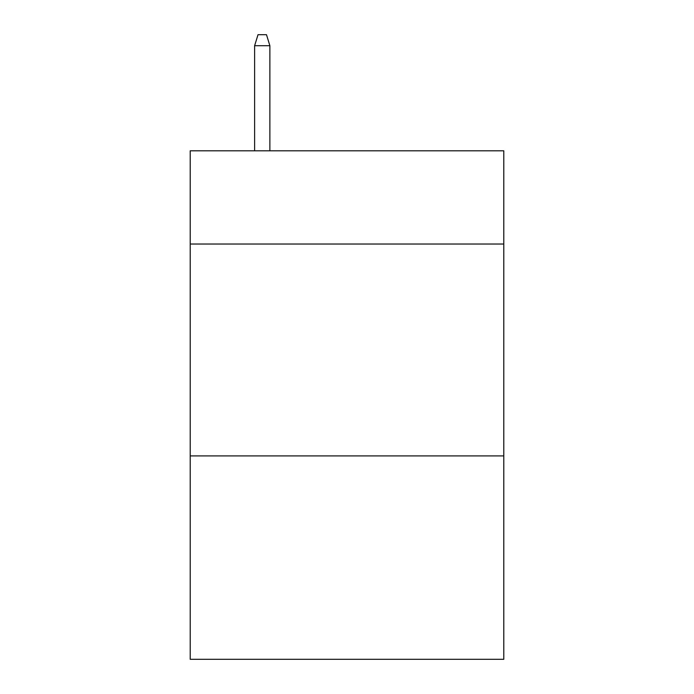 <?xml version="1.0" encoding="UTF-8"?>
<svg xmlns="http://www.w3.org/2000/svg" width="694" height="694" viewBox="0 0 694 694"><rect width="100%" height="100%" fill="white"/><g stroke="black" fill="none" stroke-linecap="round" stroke-linejoin="round"><path stroke-width="1.04" d="M503.783 244.028L503.783 150.806L190.217 150.806L190.217 244.028L503.783 244.028L503.783 659.3L190.217 659.3L190.217 244.028M503.783 455.906L190.217 455.906M269.879 150.806L269.879 45.717L254.62 45.717L254.62 150.806M254.62 45.717L258.012 34.7L266.487 34.7L269.879 45.717"/></g></svg>
